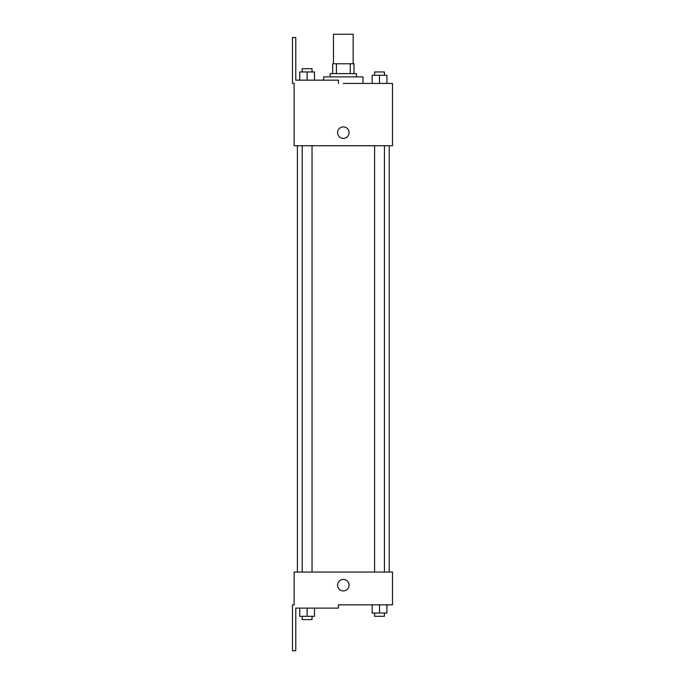 <?xml version="1.0" encoding="UTF-8"?>
<svg xmlns="http://www.w3.org/2000/svg" width="685" height="685" viewBox="0 0 685 685"><rect width="100%" height="100%" fill="white"/><g stroke="black" fill="none" stroke-linecap="round" stroke-linejoin="round"><path stroke-width="1.03" d="M353.16 63.765L353.16 34.25L333.484 34.25L333.484 63.765M336.421 73.603L336.421 63.765L332.662 63.765L332.662 73.603L332.662 63.765M336.421 63.765L353.974 63.765L353.974 73.603M350.223 73.603L350.223 63.765M330.204 76.883L330.204 73.603L356.44 73.603L356.44 76.883M379.524 83.442L379.524 75.239L372.143 75.239L372.143 83.442L362.999 83.442L362.999 76.883L323.645 76.883L323.645 80.162M343.322 83.442L392.505 83.442L386.905 83.442L386.905 75.239L379.524 75.239M337.585 132.625A5.737 5.737 0 0 1 346.19 127.658A5.737 5.737 0 0 1 346.19 137.599A5.737 5.737 0 0 1 337.585 132.625M338.399 83.442L338.399 80.162L295.774 80.162L295.774 37.529L292.495 37.529L292.495 83.442L294.13 83.442L294.13 145.742L392.505 145.742L392.505 83.442M294.13 572.052L392.505 572.052L392.505 604.838L338.399 604.838L338.399 608.117L295.774 608.117L295.774 650.75L292.495 650.75L292.495 604.838L294.13 604.838L294.13 572.052M337.585 585.161A5.737 5.737 0 0 1 346.19 580.195A5.737 5.737 0 0 1 346.19 590.136A5.737 5.737 0 0 1 337.585 585.161M372.143 604.838L372.143 613.041L386.905 613.041L386.905 604.838L386.905 613.041M379.524 613.041L379.524 604.838M384.439 613.041L384.439 616.32L374.601 616.32L374.601 613.041M299.739 608.117L299.739 616.32L314.492 616.32L314.492 608.117L314.492 616.32M307.12 616.32L307.12 608.117M312.035 616.32L312.035 619.6L302.196 619.6L302.196 616.32M386.905 83.442L386.905 75.239M384.439 75.239L384.439 71.959L374.601 71.959L374.601 75.239M299.739 80.162L299.739 71.959L314.492 71.959L314.492 80.162L314.492 71.959M307.12 80.162L307.12 71.959M312.035 71.959L312.035 68.68L302.196 68.68L302.196 71.959M389.226 572.052L389.226 145.742M297.41 572.052L297.41 145.742M374.601 145.742L374.601 572.052M384.439 145.742L384.439 572.052M312.035 572.052L312.035 145.742M302.196 572.052L302.196 145.742"/></g></svg>
